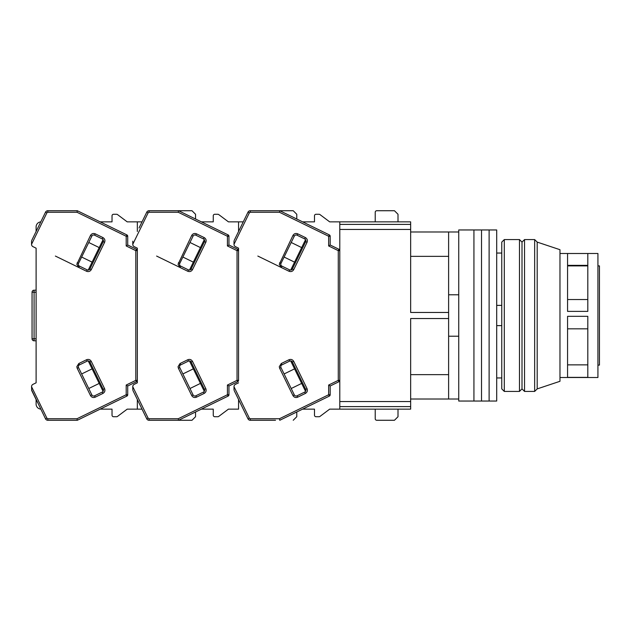 <?xml version="1.0" encoding="UTF-8"?>
<svg xmlns="http://www.w3.org/2000/svg" width="631" height="631" viewBox="0 0 631 631"><rect width="100%" height="100%" fill="white"/><g stroke="black" fill="none" stroke-linecap="round" stroke-linejoin="round"><path stroke-width="0.95" d="M496.7 305.38L501.763 305.38L496.7 305.38M458.737 231.987L458.737 401.04L473.928 401.04L473.928 315.5L473.928 401.04L481.516 401.04L481.516 315.5L481.516 401.04L489.112 401.04L489.112 315.5L489.112 401.04L496.7 401.04L496.7 229.96L489.112 229.96L489.112 315.5L489.112 229.96L481.516 229.96L481.516 315.5L481.516 229.96L473.928 229.96L473.928 315.5L473.928 229.96L458.737 229.96L458.737 231.987L410.655 231.987M496.7 253.047L501.763 253.047M496.7 325.62L501.763 325.62M501.763 377.953L496.7 377.953L501.763 377.953M410.655 399.013L458.737 399.013M448.617 399.013L448.617 336.213L458.737 336.213M448.617 336.213L448.617 294.787L458.737 294.787M448.617 294.787L448.617 231.987M319.041 416.728L316.005 416.728L319.041 416.728A1.522 1.522 0 0 0 319.956 416.428L329.674 409.14L339.793 409.14L339.793 221.86L329.674 221.86L319.956 214.572L329.674 221.86M339.793 221.86L410.655 221.86L410.655 312.463L448.617 312.463M448.617 256.36L410.655 256.36M410.655 374.64L448.617 374.64M448.617 318.537L410.655 318.537L410.655 409.14L339.793 409.14M339.793 406.609L410.655 406.609M410.655 224.391L339.793 224.391M597.928 265.896L599.45 265.896L599.45 365.104L597.928 365.104M587.808 265.896L567.561 265.896M537.194 388.893L559.973 381.298L559.973 249.702L537.194 242.107L537.194 388.893L534.662 391.425L534.662 239.575L524.542 239.575L524.542 391.425L522.011 388.893L522.011 242.107L522.011 388.893L519.479 391.425L519.479 239.575L504.295 239.575L504.295 391.425L519.479 391.425M567.561 253.504L567.561 311.383L587.808 311.383L587.808 253.504L567.561 253.504M559.973 253.496L597.928 253.496L597.928 377.504L559.973 377.504M567.561 316.32L567.561 377.37L587.808 377.37L587.808 316.32L567.561 316.32M587.808 265.359L567.561 265.359M567.561 299.528L587.808 299.528M587.808 328.83L567.561 328.83M567.561 364.86L587.808 364.86M504.295 239.575L501.763 242.107L501.763 388.893L504.295 391.425M281 367.589A2.027 2.027 0 0 1 281.931 364.884L289.661 361.113A2.027 2.027 0 0 1 292.374 362.044L305.688 389.335A2.027 2.027 0 0 1 304.749 392.048L297.02 395.818A2.027 2.027 0 0 1 294.314 394.888L281 367.589L279.636 368.252L279.273 366.698L281.268 363.519L288.998 359.741C291.017 359.007 292.595 359.552 293.738 361.374L307.052 388.672C307.786 390.692 307.242 392.269 305.42 393.413L297.682 397.183C295.663 397.924 294.085 397.38 292.95 395.55L279.636 368.252M281.931 266.116A2.027 2.027 0 0 1 281 263.411L294.314 236.112A2.027 2.027 0 0 1 297.02 235.182L304.749 238.952A2.027 2.027 0 0 1 305.688 241.665L292.374 268.956A2.027 2.027 0 0 1 289.661 269.887L281.931 266.116L281.268 267.481L279.273 264.302L292.95 235.45C294.085 233.62 295.663 233.084 297.682 233.817L305.42 237.587C307.242 238.731 307.786 240.308 307.052 242.328L293.738 269.626C292.603 271.448 291.017 271.993 288.998 271.259L257.834 256.06M132.778 389.8L132.778 386.708L148.135 418.187L149.042 418.755L178.202 418.755L178.549 420.27L228.099 396.11L227.428 394.746L227.428 385.044L228.95 385.991L237.713 381.716L237.043 380.351L237.043 250.649L237.713 249.284A1.522 1.522 0 0 1 238.565 250.649L238.565 248.18L238.565 250.649L238.565 248.18L235.434 246.65A2.532 2.532 0 0 1 234.006 244.378L234.006 241.2M238.565 248.18L238.565 380.351A1.522 1.522 0 0 1 237.713 381.716M234.006 389.8L234.006 386.622A2.532 2.532 0 0 1 235.434 384.35L238.565 382.82M234.006 386.708L249.363 418.187L250.27 418.755L279.43 418.755L279.785 420.27L329.327 396.11L328.656 394.746L328.656 385.044L330.179 385.991L338.942 381.716L338.279 380.351L338.279 250.649L328.656 245.956L328.656 236.254L279.43 212.245L250.27 212.245L249.363 212.813L247.999 212.15L234.164 240.514M247.999 212.15A2.532 2.532 0 0 1 250.27 210.73L293.226 210.73L296.775 214.272L296.775 219.012M279.43 212.245L279.785 210.73L329.327 234.89L328.656 236.254L330.179 236.254A1.522 1.522 0 0 0 329.327 234.89M328.656 245.956L330.179 245.009L330.179 236.254M338.942 249.284A1.522 1.522 0 0 1 339.793 250.649L338.279 250.649L338.942 249.284L330.179 245.009M329.327 396.11A1.522 1.522 0 0 0 330.179 394.746L330.179 385.991M250.27 418.755L250.27 420.27L275.51 420.27M250.27 420.27A2.532 2.532 0 0 1 247.999 418.85L234.164 390.486M338.942 381.716A1.522 1.522 0 0 0 339.793 380.351L338.279 380.351L328.656 385.044M290.694 360.908L305.546 391.354M294.567 368.851L284.108 373.954M291.206 388.515L301.665 383.411M284.108 257.046L294.567 262.149M301.665 247.589L291.206 242.485M305.546 239.646L290.694 270.092M314.49 215.786L314.49 221.86L314.49 215.786A1.522 1.522 0 0 1 316.005 214.272L319.041 214.272A1.522 1.522 0 0 1 319.956 214.572M314.49 221.86L302.612 221.86L314.49 221.86M314.49 415.214L314.49 409.14L302.612 409.14L314.49 409.14L314.49 415.214A1.522 1.522 0 0 0 316.005 416.728M375.224 409.14L375.224 418.755L375.224 409.14M376.746 420.27L394.462 420.27L376.746 420.27A1.522 1.522 0 0 1 375.224 418.755M398.003 409.14L398.003 416.728L394.462 420.27M375.224 212.245L375.224 221.86L375.224 212.245A1.522 1.522 0 0 1 376.746 210.73L394.462 210.73L398.003 214.272L398.003 221.86M316.005 214.272L319.041 214.272M319.956 416.428L329.674 409.14M179.772 367.589A2.027 2.027 0 0 1 180.703 364.884L188.432 361.113A2.027 2.027 0 0 1 191.138 362.044L204.452 389.335A2.027 2.027 0 0 1 203.521 392.048L195.791 395.818A2.027 2.027 0 0 1 193.078 394.888L179.772 367.589L178.407 368.252L178.045 366.698L180.032 363.519L187.77 359.741C189.789 359.007 191.367 359.552 192.51 361.374L205.816 388.672C206.558 390.692 206.014 392.269 204.192 393.413L196.454 397.183C194.435 397.924 192.857 397.38 191.714 395.55L178.407 368.252M180.703 266.116A2.027 2.027 0 0 1 179.772 263.411L193.078 236.112A2.027 2.027 0 0 1 195.791 235.182L203.521 238.952A2.027 2.027 0 0 1 204.452 241.665L191.138 268.956A2.027 2.027 0 0 1 188.432 269.887L180.703 266.116L180.032 267.481L178.045 264.302L191.714 235.45C192.857 233.62 194.435 233.084 196.454 233.817L204.192 237.587C206.014 238.731 206.558 240.308 205.816 242.328L192.51 269.626C191.367 271.448 189.789 271.993 187.77 271.259L156.606 256.06M137.337 248.18L137.337 382.82L137.337 248.18L137.337 250.649L137.337 248.18L134.198 246.65A2.532 2.532 0 0 1 132.778 244.378L132.778 241.2M132.778 386.708L132.778 386.622A2.532 2.532 0 0 1 134.198 384.35L137.337 382.82L137.337 380.351L137.337 382.82M238.565 250.649L237.043 250.649L227.428 245.956L227.428 236.254L178.202 212.245L149.042 212.245L148.135 212.813L146.771 212.15L139.041 227.988M146.684 212.316L146.771 212.15A2.532 2.532 0 0 1 149.042 210.73L191.998 210.73L195.539 214.272L195.539 219.012M178.202 212.245L178.549 210.73L228.099 234.89L227.428 236.254L228.95 236.254A1.522 1.522 0 0 0 228.099 234.89M227.428 245.956L228.95 245.009L228.95 236.254M237.713 249.284L228.95 245.009M228.099 396.11A1.522 1.522 0 0 0 228.95 394.746L228.95 385.991M149.042 418.755L149.042 420.27L191.998 420.27L149.042 420.27A2.532 2.532 0 0 1 146.771 418.85L142.03 409.14L137.337 409.14L137.337 399.51M132.936 390.486L146.771 418.85A2.532 2.532 0 0 0 149.042 420.27A2.532 2.532 0 0 1 146.771 418.85L148.048 418.014M238.565 409.14L228.446 409.14L218.72 416.428A1.522 1.522 0 0 1 217.813 416.728A1.522 1.522 0 0 0 218.72 416.428L228.446 409.14L238.565 409.14L238.565 399.51M238.565 231.49L238.565 221.86L228.446 221.86L218.72 214.572L228.446 221.86M189.466 360.908L204.31 391.354M193.338 368.851L182.872 373.954M189.978 388.515L200.437 383.411M182.872 257.046L193.338 262.149M200.437 247.589L189.978 242.485M204.31 239.646L189.466 270.092M213.254 215.786L213.254 221.86L213.254 215.786A1.522 1.522 0 0 1 214.777 214.272L217.813 214.272A1.522 1.522 0 0 1 218.72 214.572M213.254 221.86L201.384 221.86L213.254 221.86M213.254 409.14L213.254 415.214A1.522 1.522 0 0 0 214.777 416.728A1.522 1.522 0 0 1 213.254 415.214L213.254 409.14L201.384 409.14L213.254 409.14M217.813 416.728L214.777 416.728L217.813 416.728M296.775 416.728L293.226 420.27L296.775 416.728L296.775 411.988M238.565 221.86L243.258 221.86M78.536 367.589A2.027 2.027 0 0 1 79.474 364.884L87.204 361.113A2.027 2.027 0 0 1 89.91 362.044L103.224 389.335A2.027 2.027 0 0 1 102.293 392.048L94.555 395.818A2.027 2.027 0 0 1 91.85 394.888L78.536 367.589L77.171 368.252L76.816 366.698L78.804 363.519L86.542 359.741C88.561 359.007 90.138 359.552 91.274 361.374L104.588 388.672C105.33 390.692 104.785 392.269 102.956 393.413L95.226 397.183C93.207 397.924 91.621 397.38 90.485 395.55L77.171 368.252M79.474 266.116A2.027 2.027 0 0 1 78.536 263.411L91.85 236.112A2.027 2.027 0 0 1 94.555 235.182L102.293 238.952A2.027 2.027 0 0 1 103.224 241.665L89.91 268.956A2.027 2.027 0 0 1 87.204 269.887L79.474 266.116L78.804 267.481L76.816 264.302L90.485 235.45C91.621 233.62 93.207 233.084 95.226 233.817L102.956 237.587C104.785 238.731 105.33 240.308 104.588 242.328L91.274 269.626C90.138 271.448 88.561 271.993 86.542 271.259L55.378 256.06M89.081 389.201L81.312 373.276M81.312 257.724L89.081 241.799M37.379 402.121L31.7 390.486L31.55 386.622A2.532 2.532 0 0 1 32.97 384.35L36.109 382.82L36.109 248.18L32.97 246.65A2.532 2.532 0 0 1 31.55 244.378L31.55 241.2M31.55 386.708L46.899 418.187L47.814 418.755L76.974 418.755L77.321 420.27L126.863 396.11L126.2 394.746L126.2 385.044L127.722 385.991L136.485 381.716L135.815 380.351L135.815 250.649L126.2 245.956L126.2 236.254L76.974 212.245L47.814 212.245L46.899 212.813L45.535 212.15L31.7 240.514M45.535 212.15A2.532 2.532 0 0 1 47.814 210.73L77.321 210.73L76.974 212.245M126.2 245.956L127.722 245.009L127.722 236.254L126.2 236.254L126.863 234.89L77.321 210.73M136.485 249.284A1.522 1.522 0 0 1 137.337 250.649L135.815 250.649L136.485 249.284L127.722 245.009L127.722 239.638M126.863 396.11A1.522 1.522 0 0 0 127.722 394.746L127.722 385.991M47.814 418.755L47.814 420.27L77.321 420.27M47.814 420.27A2.532 2.532 0 0 1 45.535 418.85L31.55 389.8M91.274 269.626L89.91 268.956L103.224 241.665L104.588 242.328M127.722 236.254A1.522 1.522 0 0 0 126.863 234.89M137.337 231.49L137.337 221.86L127.21 221.86L117.492 214.572A1.522 1.522 0 0 0 116.585 214.272L113.548 214.272L116.585 214.272M136.485 381.716A1.522 1.522 0 0 0 137.337 380.351L135.815 380.351L126.2 385.044M88.23 360.908L103.082 391.354M92.11 368.851L81.644 373.954M88.742 388.515L99.209 383.411M81.644 257.046L92.11 262.149M99.209 247.589L88.742 242.485M103.082 239.646L88.23 270.092M112.026 215.786L112.026 221.86L112.026 215.786A1.522 1.522 0 0 1 113.548 214.272M112.026 221.86L100.155 221.86L112.026 221.86M112.026 409.14L112.026 415.214L112.026 409.14L100.155 409.14L112.026 409.14M117.492 416.428L127.21 409.14L117.492 416.428A1.522 1.522 0 0 1 116.585 416.728L113.548 416.728A1.522 1.522 0 0 1 112.026 415.214M127.21 409.14L137.337 409.14M201.384 409.14L195.539 411.988L195.539 416.728L191.998 420.27M137.337 221.86L142.03 221.86M36.109 248.18L36.109 290.189L34.082 290.189A2.027 2.027 0 0 0 32.055 292.216L32.063 292.114M32.063 338.886L32.055 338.784A2.027 2.027 0 0 0 34.082 340.811L36.109 340.811L36.109 382.82M40.794 221.875A5.064 5.064 0 0 0 36.109 226.923L36.109 231.49M36.109 399.51L36.109 404.077A5.064 5.064 0 0 0 40.794 409.125M127.21 221.86L117.492 214.572M113.548 416.728L116.585 416.728M33.979 290.197L34.082 292.216L36.109 292.216M36.109 338.784L34.082 338.784L33.979 340.803M32.055 292.216L32.055 338.784L34.082 338.784L34.082 292.216L32.055 292.216M178.549 420.27L169.889 420.27M214.777 214.272L217.813 214.272M339.793 229.455L410.655 229.455M410.655 401.545L339.793 401.545M297.682 397.183L297.02 395.818A2.027 2.027 0 0 1 296.128 396.023M293.738 269.626L292.374 268.956A2.027 2.027 0 0 1 290.552 270.092M279.43 418.755L328.656 394.746L330.179 394.746M249.363 212.813L234.006 244.292M292.374 362.044L293.738 361.374M288.998 359.741L289.661 361.113M281.268 363.519L281.931 364.884M292.95 395.55L294.314 394.888M305.42 393.413L304.749 392.048M307.052 388.672L305.688 389.335M305.688 241.665L307.052 242.328M305.42 237.587L304.749 238.952M297.682 233.817L297.02 235.182M292.95 235.45L294.314 236.112M279.636 262.748L281 263.411M288.998 271.259L289.661 269.887M250.27 212.245L250.27 210.73M249.363 418.187L247.999 418.85M196.454 397.183L195.791 395.818A2.027 2.027 0 0 1 194.9 396.023M192.51 269.626L191.138 268.956A2.027 2.027 0 0 1 189.324 270.092M178.202 418.755L227.428 394.746L228.95 394.746M227.428 385.044L237.043 380.351L238.565 380.351M149.042 210.73L149.042 212.245L148.135 212.813L132.778 244.292M191.138 362.044L192.51 361.374M187.77 359.741L188.432 361.113M180.032 363.519L180.703 364.884M191.714 395.55L193.078 394.888M204.192 393.413L203.521 392.048M205.816 388.672L204.452 389.335M204.452 241.665L205.816 242.328M204.192 237.587L203.521 238.952M196.454 233.817L195.791 235.182M191.714 235.45L193.078 236.112M178.407 262.748L179.772 263.411M187.77 271.259L188.432 269.887M95.226 397.183L94.555 395.818A2.027 2.027 0 0 1 93.672 396.023M89.91 268.956A2.027 2.027 0 0 1 88.095 270.092M76.974 418.755L126.2 394.746L127.722 394.746M46.82 212.986L31.55 244.292M89.91 362.044L91.274 361.374M86.542 359.741L87.204 361.113M78.804 363.519L79.474 364.884M90.485 395.55L91.85 394.888M102.956 393.413L102.293 392.048M104.588 388.672L103.224 389.335M102.956 237.587L102.293 238.952M95.226 233.817L94.555 235.182M90.485 235.45L91.85 236.112M77.171 262.748L78.536 263.411M86.542 271.259L87.204 269.887M47.814 212.245L47.814 210.73M46.899 418.187L45.535 418.85M537.194 242.107L534.662 239.575M534.662 391.425L524.542 391.425M519.479 239.575L522.011 242.107L524.542 239.575"/></g></svg>
